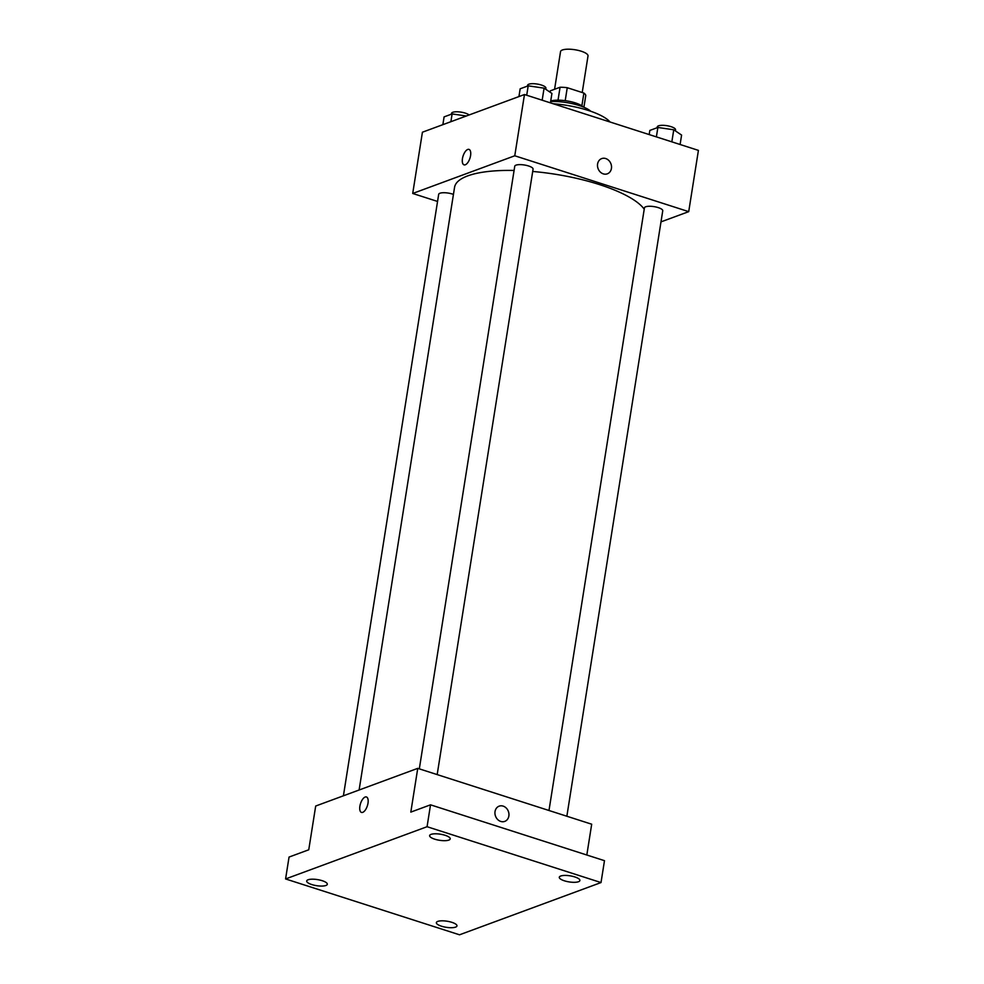 <?xml version="1.0" encoding="UTF-8"?>
<svg xmlns="http://www.w3.org/2000/svg" width="984" height="984" viewBox="0 0 984 984"><rect width="100%" height="100%" fill="white"/><g stroke="black" fill="none" stroke-linecap="round" stroke-linejoin="round"><path stroke-width="1.48" d="M582.221 92.521L588.014 55.965A13.911 4.096 -171 0 0 581.236 51.217A13.911 4.096 -171 0 0 560.536 51.611L554.582 89.273M550.093 92.213L550.314 90.848L560.068 87.244A17.946 5.289 -171 0 1 567.251 87.711L583.893 93.062A17.946 5.289 -171 0 1 585.775 95.485L583.906 107.268M558.026 100.171L560.068 87.244M581.876 105.841L583.893 93.062M565.21 100.663L567.251 87.711M550.72 101.02A18.548 5.461 9 0 1 568.358 101.168A18.548 5.461 9 0 1 583.327 107.022M550.634 101.536A27.81 8.192 9 0 1 590.818 111.29M553.143 103.738A48.671 14.342 9 0 1 610.08 122.016M437.56 201.449L412.714 193.467L422.419 132.213L524.472 94.525L698.419 150.38L688.714 211.646L660.99 221.88M412.714 193.467L514.767 155.78L524.472 94.525M470.573 155.632A8.118 3.604 107.8 0 1 464.03 164.845A8.118 3.604 107.8 0 1 463.07 156.025A8.118 3.604 107.8 0 1 468.987 149.396A8.118 3.604 107.8 0 1 470.573 155.632M644.225 209.174A97.355 28.671 -171 0 0 599.428 184.574A97.355 28.671 -171 0 0 532.701 171.462M514.091 170.453A97.355 28.671 -171 0 0 454.559 187.329L359.111 790.004M514.767 155.78L688.714 211.646M453.439 194.401A9.274 2.731 -171 0 0 452.48 194.069A9.274 2.731 -171 0 0 438.679 194.328L343.416 795.798M437.179 774.592L533.07 169.137A9.274 2.731 -171 0 0 528.556 165.976A9.274 2.731 -171 0 0 514.755 166.234L419.319 768.848M548.986 810.496L644.434 207.882A9.274 2.731 9 0 1 654.016 206.628A9.274 2.731 9 0 1 662.749 210.773L566.858 816.228M603.303 173.873A8.118 6.863 -110.3 0 1 597.534 166.296A8.118 6.863 -110.3 0 1 601.704 158.596A8.118 6.863 -110.3 0 1 610.953 163.836A8.118 6.863 -110.3 0 1 607.325 173.824A8.118 6.863 -110.3 0 1 603.303 173.873M601.704 158.596A8.118 6.863 -110.3 0 1 610.953 163.836A8.118 6.863 -110.3 0 1 607.325 173.824M464.03 164.845A8.118 3.604 107.8 0 1 463.083 156.025A8.118 3.604 107.8 0 1 468.999 149.396M285.581 878.946L427.068 826.708L601.015 882.562L459.528 934.8L285.581 878.946L289.05 857.064L308.755 849.782L315.692 806.031L417.745 768.356L591.692 824.211L586.821 855.01M427.068 826.708L430.525 804.826L604.483 860.68L601.015 882.562M417.745 768.356L410.82 812.107L430.525 804.826M368.004 803.19A8.118 3.604 107.8 0 1 361.46 812.415A8.118 3.604 107.8 0 1 360.513 803.596A8.118 3.604 107.8 0 1 366.429 796.966A8.118 3.604 107.8 0 1 368.004 803.19M500.733 821.431A8.118 6.863 -110.3 0 1 494.977 813.866A8.118 6.863 -110.3 0 1 499.134 806.167A8.118 6.863 -110.3 0 1 508.384 811.406A8.118 6.863 -110.3 0 1 504.755 821.394A8.118 6.863 -110.3 0 1 500.733 821.431M499.134 806.167A8.118 6.863 -110.3 0 1 508.384 811.406A8.118 6.863 -110.3 0 1 504.755 821.394M361.472 812.415A8.118 3.604 107.8 0 1 360.513 803.596A8.118 3.604 107.8 0 1 366.429 796.966M437.769 921.405A10.43 3.075 9 0 1 449.602 921.713A10.43 3.075 9 0 1 456.97 925.895A10.43 3.075 9 0 1 455.567 927.125A10.43 3.075 9 0 1 443.735 926.817A10.43 3.075 9 0 1 436.367 922.635A10.43 3.075 9 0 1 437.769 921.405M560.708 876.018A10.43 3.075 9 0 1 572.54 876.314A10.43 3.075 9 0 1 579.896 880.508A10.43 3.075 9 0 1 578.494 881.726A10.43 3.075 9 0 1 566.661 881.43A10.43 3.075 9 0 1 559.293 877.248A10.43 3.075 9 0 1 560.708 876.018M431.029 834.383A10.43 3.075 9 0 1 442.862 834.678A10.43 3.075 9 0 1 450.229 838.872A10.43 3.075 9 0 1 448.827 840.09A10.43 3.075 9 0 1 436.994 839.795A10.43 3.075 9 0 1 429.627 835.601A10.43 3.075 9 0 1 431.029 834.383M308.103 879.77A10.43 3.075 9 0 1 319.935 880.077A10.43 3.075 9 0 1 327.303 884.259A10.43 3.075 9 0 1 325.888 885.489A10.43 3.075 9 0 1 314.068 885.182A10.43 3.075 9 0 1 306.7 881A10.43 3.075 9 0 1 308.103 879.77M649.182 134.574L649.834 130.429L657.878 127.465L673.757 129.79L681.592 135.079L680.104 144.5M656.377 136.887L657.878 127.465M671.838 141.844L673.757 129.79M675.393 130.897L675.565 129.826A9.274 2.731 -171 0 0 671.051 126.665A9.274 2.731 -171 0 0 657.25 126.936L657.127 127.748M518.937 96.567L520.167 88.794L528.199 85.829L544.078 88.154L551.926 93.443L550.425 102.865M526.711 95.251L528.199 85.829M542.172 100.208L544.078 88.154M545.726 89.261L545.899 88.191A9.274 2.731 -171 0 0 541.372 85.03A9.274 2.731 -171 0 0 527.584 85.288L527.449 86.1M442.862 124.66L444.091 116.887L452.123 113.923L466.33 116.001M450.893 121.696L452.123 113.923M469.097 114.968A9.274 2.731 -171 0 0 465.297 113.123A9.274 2.731 -171 0 0 451.508 113.381L451.373 114.193"/></g></svg>
